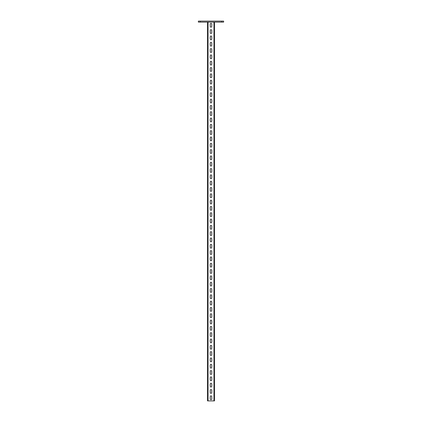 <?xml version="1.0" encoding="UTF-8"?>
<svg xmlns="http://www.w3.org/2000/svg" width="422" height="422" viewBox="0 0 422 422"><rect width="100%" height="100%" fill="white"/><g stroke="black" fill="none" stroke-linecap="round" stroke-linejoin="round"><path stroke-width="0.63" d="M211.76 396.606L211.76 398.88A0.76 0.76 0 0 1 211 399.639A0.76 0.76 0 0 1 210.24 398.88L210.24 396.606A0.76 0.76 0 0 1 211 395.852A0.76 0.76 0 0 1 211.76 396.606M211.76 390.292L211.76 392.565A0.76 0.76 0 0 1 211 393.325A0.76 0.76 0 0 1 210.24 392.565L210.24 390.292A0.76 0.76 0 0 1 211 389.538A0.76 0.76 0 0 1 211.76 390.292M211.76 383.983L211.76 386.251A0.76 0.76 0 0 1 211 387.011A0.76 0.76 0 0 1 210.24 386.251L210.24 383.983A0.76 0.76 0 0 1 211 383.223A0.76 0.76 0 0 1 211.76 383.983M211.76 377.669L211.76 379.942A0.76 0.76 0 0 1 211 380.697A0.76 0.76 0 0 1 210.24 379.942L210.24 377.669A0.76 0.76 0 0 1 211 376.909A0.76 0.76 0 0 1 211.76 377.669M211.76 371.355L211.76 373.628A0.76 0.76 0 0 1 211 374.383A0.76 0.76 0 0 1 210.24 373.628L210.24 371.355A0.76 0.76 0 0 1 211 370.595A0.76 0.76 0 0 1 211.76 371.355M211.76 365.041L211.76 367.314A0.76 0.76 0 0 1 211 368.074A0.76 0.76 0 0 1 210.24 367.314L210.24 365.041A0.76 0.76 0 0 1 211 364.286A0.76 0.76 0 0 1 211.76 365.041M211.76 358.726L211.76 361A0.76 0.76 0 0 1 211 361.759A0.76 0.76 0 0 1 210.24 361L210.24 358.726A0.76 0.76 0 0 1 211 357.972A0.76 0.76 0 0 1 211.76 358.726M211.76 352.417L211.76 354.686A0.76 0.76 0 0 1 211 355.445A0.76 0.76 0 0 1 210.24 354.686L210.24 352.417A0.76 0.76 0 0 1 211 351.658A0.76 0.76 0 0 1 211.76 352.417M211.76 346.103L211.76 348.377A0.76 0.76 0 0 1 211 349.131A0.76 0.76 0 0 1 210.24 348.377L210.24 346.103A0.76 0.76 0 0 1 211 345.344A0.76 0.76 0 0 1 211.76 346.103M211.76 339.789L211.76 342.063A0.76 0.76 0 0 1 211 342.817A0.76 0.76 0 0 1 210.24 342.063L210.24 339.789A0.76 0.76 0 0 1 211 339.03A0.76 0.76 0 0 1 211.76 339.789M211.76 333.475L211.76 335.748A0.76 0.76 0 0 1 211 336.508A0.76 0.76 0 0 1 210.24 335.748L210.24 333.475A0.76 0.76 0 0 1 211 332.715A0.76 0.76 0 0 1 211.76 333.475M211.76 327.161L211.76 329.434A0.76 0.76 0 0 1 211 330.194A0.76 0.76 0 0 1 210.24 329.434L210.24 327.161A0.76 0.76 0 0 1 211 326.406A0.76 0.76 0 0 1 211.76 327.161M211.76 320.847L211.76 323.12A0.76 0.76 0 0 1 211 323.88A0.76 0.76 0 0 1 210.24 323.12L210.24 320.847A0.76 0.76 0 0 1 211 320.092A0.76 0.76 0 0 1 211.76 320.847M211.76 314.538L211.76 316.811A0.76 0.76 0 0 1 211 317.566A0.76 0.76 0 0 1 210.24 316.811L210.24 314.538A0.76 0.76 0 0 1 211 313.778A0.76 0.76 0 0 1 211.76 314.538M211.76 308.224L211.76 310.497A0.76 0.76 0 0 1 211 311.251A0.76 0.76 0 0 1 210.24 310.497L210.24 308.224A0.76 0.76 0 0 1 211 307.464A0.76 0.76 0 0 1 211.76 308.224M211.76 301.909L211.76 304.183A0.76 0.76 0 0 1 211 304.942A0.76 0.76 0 0 1 210.24 304.183L210.24 301.909A0.76 0.76 0 0 1 211 301.15A0.76 0.76 0 0 1 211.76 301.909M211.76 295.595L211.76 297.869A0.76 0.76 0 0 1 211 298.628A0.76 0.76 0 0 1 210.24 297.869L210.24 295.595A0.76 0.76 0 0 1 211 294.841A0.76 0.76 0 0 1 211.76 295.595M211.76 289.281L211.76 291.555A0.76 0.76 0 0 1 211 292.314A0.76 0.76 0 0 1 210.24 291.555L210.24 289.281A0.76 0.76 0 0 1 211 288.527A0.76 0.76 0 0 1 211.76 289.281M211.76 282.972L211.76 285.24A0.76 0.76 0 0 1 211 286A0.76 0.76 0 0 1 210.24 285.24L210.24 282.972A0.76 0.76 0 0 1 211 282.212A0.76 0.76 0 0 1 211.76 282.972M211.76 276.658L211.76 278.931A0.76 0.76 0 0 1 211 279.686A0.76 0.76 0 0 1 210.24 278.931L210.24 276.658A0.76 0.76 0 0 1 211 275.898A0.76 0.76 0 0 1 211.76 276.658M211.76 270.344L211.76 272.617A0.76 0.76 0 0 1 211 273.372A0.76 0.76 0 0 1 210.24 272.617L210.24 270.344A0.76 0.76 0 0 1 211 269.584A0.76 0.76 0 0 1 211.76 270.344M211.76 264.03L211.76 266.303A0.76 0.76 0 0 1 211 267.063A0.76 0.76 0 0 1 210.24 266.303L210.24 264.03A0.76 0.76 0 0 1 211 263.275A0.76 0.76 0 0 1 211.76 264.03M211.76 257.715L211.76 259.989A0.76 0.76 0 0 1 211 260.749A0.76 0.76 0 0 1 210.24 259.989L210.24 257.715A0.76 0.76 0 0 1 211 256.961A0.76 0.76 0 0 1 211.76 257.715M211.76 251.406L211.76 253.675A0.76 0.76 0 0 1 211 254.434A0.76 0.76 0 0 1 210.24 253.675L210.24 251.406A0.76 0.76 0 0 1 211 250.647A0.76 0.76 0 0 1 211.76 251.406M211.76 245.092L211.76 247.366A0.76 0.76 0 0 1 211 248.12A0.76 0.76 0 0 1 210.24 247.366L210.24 245.092A0.76 0.76 0 0 1 211 244.333A0.76 0.76 0 0 1 211.76 245.092M211.76 238.778L211.76 241.052A0.76 0.76 0 0 1 211 241.806A0.76 0.76 0 0 1 210.24 241.052L210.24 238.778A0.76 0.76 0 0 1 211 238.019A0.76 0.76 0 0 1 211.76 238.778M211.76 232.464L211.76 234.737A0.76 0.76 0 0 1 211 235.497A0.76 0.76 0 0 1 210.24 234.737L210.24 232.464A0.76 0.76 0 0 1 211 231.71A0.76 0.76 0 0 1 211.76 232.464M211.76 226.15L211.76 228.423A0.76 0.76 0 0 1 211 229.183A0.76 0.76 0 0 1 210.24 228.423L210.24 226.15A0.76 0.76 0 0 1 211 225.395A0.76 0.76 0 0 1 211.76 226.15M211.76 219.841L211.76 222.109A0.76 0.76 0 0 1 211 222.869A0.76 0.76 0 0 1 210.24 222.109L210.24 219.841A0.76 0.76 0 0 1 211 219.081A0.76 0.76 0 0 1 211.76 219.841M211.76 213.527L211.76 215.8A0.76 0.76 0 0 1 211 216.555A0.76 0.76 0 0 1 210.24 215.8L210.24 213.527A0.76 0.76 0 0 1 211 212.767A0.76 0.76 0 0 1 211.76 213.527M211.76 207.213L211.76 209.486A0.76 0.76 0 0 1 211 210.24A0.76 0.76 0 0 1 210.24 209.486L210.24 207.213A0.76 0.76 0 0 1 211 206.453A0.76 0.76 0 0 1 211.76 207.213M211.76 200.898L211.76 203.172A0.76 0.76 0 0 1 211 203.931A0.76 0.76 0 0 1 210.24 203.172L210.24 200.898A0.76 0.76 0 0 1 211 200.139A0.76 0.76 0 0 1 211.76 200.898M211.76 194.584L211.76 196.858A0.76 0.76 0 0 1 211 197.617A0.76 0.76 0 0 1 210.24 196.858L210.24 194.584A0.76 0.76 0 0 1 211 193.83A0.76 0.76 0 0 1 211.76 194.584M211.76 188.27L211.76 190.544A0.76 0.76 0 0 1 211 191.303A0.76 0.76 0 0 1 210.24 190.544L210.24 188.27A0.76 0.76 0 0 1 211 187.516A0.76 0.76 0 0 1 211.76 188.27M211.76 181.961L211.76 184.235A0.76 0.76 0 0 1 211 184.989A0.76 0.76 0 0 1 210.24 184.235L210.24 181.961A0.76 0.76 0 0 1 211 181.202A0.76 0.76 0 0 1 211.76 181.961M211.76 175.647L211.76 177.92A0.76 0.76 0 0 1 211 178.675A0.76 0.76 0 0 1 210.24 177.92L210.24 175.647A0.76 0.76 0 0 1 211 174.887A0.76 0.76 0 0 1 211.76 175.647M211.76 169.333L211.76 171.606A0.76 0.76 0 0 1 211 172.366A0.76 0.76 0 0 1 210.24 171.606L210.24 169.333A0.76 0.76 0 0 1 211 168.573A0.76 0.76 0 0 1 211.76 169.333M211.76 163.019L211.76 165.292A0.76 0.76 0 0 1 211 166.052A0.76 0.76 0 0 1 210.24 165.292L210.24 163.019A0.76 0.76 0 0 1 211 162.264A0.76 0.76 0 0 1 211.76 163.019M211.76 156.704L211.76 158.978A0.76 0.76 0 0 1 211 159.738A0.76 0.76 0 0 1 210.24 158.978L210.24 156.704A0.76 0.76 0 0 1 211 155.95A0.76 0.76 0 0 1 211.76 156.704M211.76 150.396L211.76 152.664A0.76 0.76 0 0 1 211 153.423A0.76 0.76 0 0 1 210.24 152.664L210.24 150.396A0.76 0.76 0 0 1 211 149.636A0.76 0.76 0 0 1 211.76 150.396M211.76 144.081L211.76 146.355A0.76 0.76 0 0 1 211 147.109A0.76 0.76 0 0 1 210.24 146.355L210.24 144.081A0.76 0.76 0 0 1 211 143.322A0.76 0.76 0 0 1 211.76 144.081M211.76 137.767L211.76 140.041A0.76 0.76 0 0 1 211 140.795A0.76 0.76 0 0 1 210.24 140.041L210.24 137.767A0.76 0.76 0 0 1 211 137.008A0.76 0.76 0 0 1 211.76 137.767M211.76 131.453L211.76 133.727A0.76 0.76 0 0 1 211 134.486A0.76 0.76 0 0 1 210.24 133.727L210.24 131.453A0.76 0.76 0 0 1 211 130.699A0.76 0.76 0 0 1 211.76 131.453M211.76 125.139L211.76 127.412A0.76 0.76 0 0 1 211 128.172A0.76 0.76 0 0 1 210.24 127.412L210.24 125.139A0.76 0.76 0 0 1 211 124.385A0.76 0.76 0 0 1 211.76 125.139M211.76 118.83L211.76 121.098A0.76 0.76 0 0 1 211 121.858A0.76 0.76 0 0 1 210.24 121.098L210.24 118.83A0.76 0.76 0 0 1 211 118.07A0.76 0.76 0 0 1 211.76 118.83M211.76 112.516L211.76 114.789A0.76 0.76 0 0 1 211 115.544A0.76 0.76 0 0 1 210.24 114.789L210.24 112.516A0.76 0.76 0 0 1 211 111.756A0.76 0.76 0 0 1 211.76 112.516M211.76 106.202L211.76 108.475A0.76 0.76 0 0 1 211 109.229A0.76 0.76 0 0 1 210.24 108.475L210.24 106.202A0.76 0.76 0 0 1 211 105.442A0.76 0.76 0 0 1 211.76 106.202M211.76 99.887L211.76 102.161A0.76 0.76 0 0 1 211 102.921A0.76 0.76 0 0 1 210.24 102.161L210.24 99.887A0.76 0.76 0 0 1 211 99.133A0.76 0.76 0 0 1 211.76 99.887M211.76 93.573L211.76 95.847A0.76 0.76 0 0 1 211 96.606A0.76 0.76 0 0 1 210.24 95.847L210.24 93.573A0.76 0.76 0 0 1 211 92.819A0.76 0.76 0 0 1 211.76 93.573M211.76 87.264L211.76 89.533A0.76 0.76 0 0 1 211 90.292A0.76 0.76 0 0 1 210.24 89.533L210.24 87.264A0.76 0.76 0 0 1 211 86.505A0.76 0.76 0 0 1 211.76 87.264M211.76 80.95L211.76 83.224A0.76 0.76 0 0 1 211 83.978A0.76 0.76 0 0 1 210.24 83.224L210.24 80.95A0.76 0.76 0 0 1 211 80.191A0.76 0.76 0 0 1 211.76 80.95M211.76 74.636L211.76 76.91A0.76 0.76 0 0 1 211 77.664A0.76 0.76 0 0 1 210.24 76.91L210.24 74.636A0.76 0.76 0 0 1 211 73.876A0.76 0.76 0 0 1 211.76 74.636M211.76 68.322L211.76 70.595A0.76 0.76 0 0 1 211 71.355A0.76 0.76 0 0 1 210.24 70.595L210.24 68.322A0.76 0.76 0 0 1 211 67.567A0.76 0.76 0 0 1 211.76 68.322M211.76 62.008L211.76 64.281A0.76 0.76 0 0 1 211 65.041A0.76 0.76 0 0 1 210.24 64.281L210.24 62.008A0.76 0.76 0 0 1 211 61.253A0.76 0.76 0 0 1 211.76 62.008M211.76 55.699L211.76 57.967A0.76 0.76 0 0 1 211 58.727A0.76 0.76 0 0 1 210.24 57.967L210.24 55.699A0.76 0.76 0 0 1 211 54.939A0.76 0.76 0 0 1 211.76 55.699M211.76 49.385L211.76 51.658A0.76 0.76 0 0 1 211 52.412A0.76 0.76 0 0 1 210.24 51.658L210.24 49.385A0.76 0.76 0 0 1 211 48.625A0.76 0.76 0 0 1 211.76 49.385M211.76 43.07L211.76 45.344A0.76 0.76 0 0 1 211 46.098A0.76 0.76 0 0 1 210.24 45.344L210.24 43.07A0.76 0.76 0 0 1 211 42.311A0.76 0.76 0 0 1 211.76 43.07M211.76 36.756L211.76 39.03A0.76 0.76 0 0 1 211 39.789A0.76 0.76 0 0 1 210.24 39.03L210.24 36.756A0.76 0.76 0 0 1 211 35.997A0.76 0.76 0 0 1 211.76 36.756M211.76 30.442L211.76 32.716A0.76 0.76 0 0 1 211 33.475A0.76 0.76 0 0 1 210.24 32.716L210.24 30.442A0.76 0.76 0 0 1 211 29.688A0.76 0.76 0 0 1 211.76 30.442M211.76 24.128L211.76 26.401A0.76 0.76 0 0 1 211 27.161A0.76 0.76 0 0 1 210.24 26.401L210.24 24.128A0.76 0.76 0 0 1 211 23.374A0.76 0.76 0 0 1 211.76 24.128M214.091 22.108L214.091 400.9L207.909 400.9L207.909 22.108M214.471 22.108L214.471 400.9L214.091 400.9M207.529 22.108L207.529 400.9L207.909 400.9M198.372 21.1L198.372 22.108L200.265 22.108L200.265 21.1L198.372 21.1M221.735 21.1L221.735 22.108L223.628 22.108L223.628 21.1L200.265 21.1M221.735 22.108L200.265 22.108M213.965 22.108L213.965 400.9M208.035 22.108L208.035 400.9"/></g></svg>
